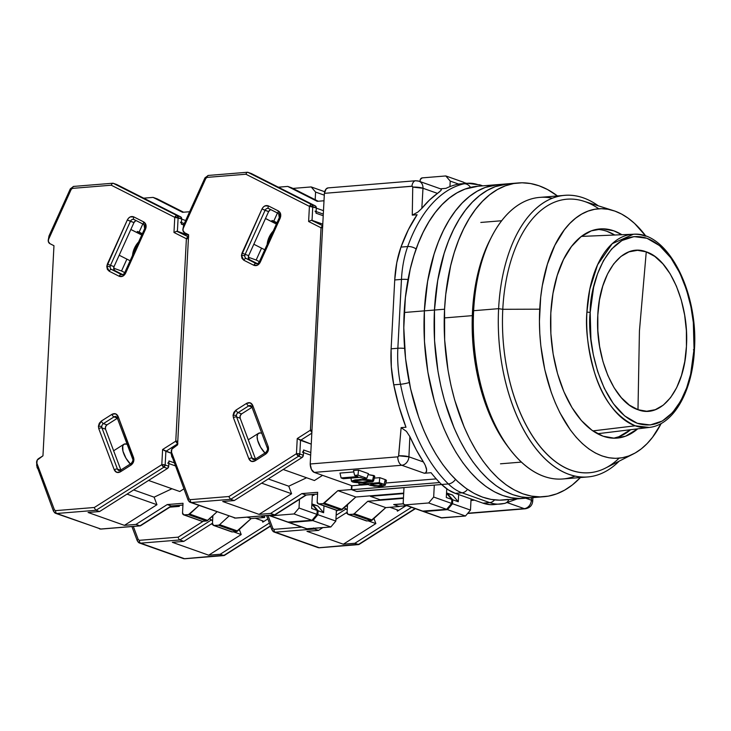 <?xml version="1.0" encoding="UTF-8"?>
<svg xmlns="http://www.w3.org/2000/svg" width="731" height="731" viewBox="0 0 731 731"><rect width="100%" height="100%" fill="white"/><g stroke="black" fill="none" stroke-linecap="round" stroke-linejoin="round"><path stroke-width="1.1" d="M373.678 475.497L372.609 480.304L360.118 479.426L351.492 481.29L353.786 482.305L359.488 482.853L372.353 481.811L373.523 481.108L372.609 480.304L365.509 479.39L355.001 479.911L351.501 481.135L352.415 481.948L364.55 482.835L373.532 481.071L372.609 480.304L373.678 475.497L374.555 475.945L368.132 474.583L373.678 475.497M355.284 480.916L355.111 481.729C358.08 482.981 373.806 481.702 369.923 480.523C366.944 479.262 351.218 480.55 355.111 481.729L355.284 480.916M370.379 480.843L362.768 482.204L354.663 481.446L355.924 480.733L362.256 480.039L369.923 480.523M472.308 315.646L444.247 317.93L472.308 315.646M467.447 183.28A80.721 44.198 -94.7 0 1 478.138 184.742A8.068 6.561 109.5 0 1 480.422 185.034L467.447 183.28L460.713 183.828A80.721 44.198 85.3 0 0 457.359 184.34L464.084 183.792A8.068 6.734 77.4 0 1 470.49 187.428A8.068 6.734 -102.6 0 0 464.084 183.792A80.721 44.198 -94.7 0 1 467.447 183.28A80.721 44.198 85.3 0 0 464.084 183.792A161.441 88.396 85.3 0 0 407.706 246.548A8.068 4.313 19.7 0 1 416.149 248.951A8.068 4.313 -160.3 0 0 407.706 246.548A80.721 44.198 85.3 0 0 401.465 279.406L397.856 348.267A8.068 1.608 3 0 1 404.608 348.413A8.068 1.608 -177 0 0 397.856 348.267A80.721 44.198 85.3 0 0 400.487 384.268A8.068 1.407 -11.3 0 0 409.259 382.514A8.068 1.407 168.7 0 1 400.487 384.268A161.441 88.396 85.3 0 0 448.359 483.949A8.068 5.729 -45.9 0 0 455.477 479.408A8.068 5.729 134.1 0 1 448.359 483.949A80.721 44.198 85.3 0 0 462.001 492.795A8.068 6.561 -70.5 0 0 467.456 489.341A8.068 6.561 109.5 0 1 462.001 492.795L489.688 502.608A8.068 6.561 -70.5 0 0 494.576 499.903A8.068 6.561 109.5 0 1 489.688 502.608A80.721 44.198 85.3 0 0 500.388 504.07A80.721 44.198 -94.7 0 1 489.688 502.608L482.963 503.156L455.267 493.352L462.001 492.795A80.721 44.198 -94.7 0 1 448.359 483.949A161.441 88.396 -94.7 0 1 400.487 384.268A80.721 44.198 -94.7 0 1 397.856 348.267L391.122 348.815L394.731 279.955L401.465 279.406A8.068 1.608 3 0 1 408.035 279.525A8.068 1.608 -177 0 0 401.465 279.406L397.856 348.267L391.122 348.815A80.721 44.198 85.3 0 0 393.753 384.817L400.487 384.268L393.753 384.817A161.441 88.396 85.3 0 0 405.979 427.242L401.127 427.635L406.445 431.381L409.872 436.617L408.912 456.82L423.423 461.955L416.314 449.867L409.872 436.617A161.441 88.396 85.3 0 0 423.423 461.955L425.287 465.3L426.685 470.015L425.926 472.619L424.336 473.259L431.071 472.71A161.441 88.396 85.3 0 0 441.625 484.498L448.359 483.949L441.625 484.498A80.721 44.198 85.3 0 0 455.267 493.352L462.001 492.795L489.688 502.608L482.963 503.156A80.721 44.198 85.3 0 0 493.653 504.618L504.518 503.44L517.365 498.88M378.786 483.657L370.708 484.315L373.367 485.256C378.923 486.051 381.619 485.832 381.445 484.598L378.786 483.657L382.002 484.955L378.046 485.786L373.367 485.256L373.632 484.077L373.367 485.256L370.708 484.315L378.786 483.657M382.011 484.991L381.445 484.598M354.654 481.327L355.111 481.729M504.591 503.431A8.068 6.734 -102.6 0 0 508.895 499.565A8.068 6.734 77.4 0 1 504.591 503.431A8.068 6.734 77.4 0 1 503.75 503.558A80.721 44.198 -94.7 0 1 500.388 504.07M482.716 185.848L480.422 185.034A8.068 6.561 109.5 0 1 481.985 185.902A8.068 6.561 -70.5 0 0 480.523 185.071M440.373 191.074L441.369 189.777L440.793 188.945L441.369 189.283L441.021 190.362L437.503 193.395A161.441 88.396 85.3 0 0 421.833 208.39L429.408 200.111L437.503 193.395L422.984 188.26A8.068 6.561 -70.5 0 0 418.945 181.197L415.601 180.758L328.082 187.894A8.068 4.423 85.3 0 0 324.39 193.34L411.909 186.213A8.068 4.423 -94.7 0 1 415.601 180.758A8.068 4.423 85.3 0 0 411.909 186.213A1.06 0.859 109.5 0 1 412.741 187.109L422.984 188.26L421.833 208.39L417.931 212.045L412.266 215.124L417.118 214.722A161.441 88.396 85.3 0 0 400.972 247.096A80.721 44.198 85.3 0 0 394.731 279.955L401.465 279.406A80.721 44.198 -94.7 0 1 407.706 246.548L400.972 247.096L407.706 246.548A161.441 88.396 -94.7 0 1 464.084 183.792L457.359 184.34A161.441 88.396 85.3 0 0 445.974 188.351L440.437 188.808L445.974 188.351A161.441 88.396 85.3 0 1 457.359 184.34L464.349 183.801M385.228 485.256L379.288 486.444L370.681 485.485L368.013 484.534L374.208 486.197L382.578 486.216L385.173 484.991L379.261 482.652L359.067 484.306L361.288 485.082L368.013 484.534L361.288 485.082L359.067 484.306L358.729 482.825L359.067 484.306L379.261 482.652L384.14 484.379L385.21 479.573L386.452 480.578L385.228 485.256L384.14 484.379L385.21 479.573L379.791 477.654L379.261 482.652L379.791 477.654L374.318 478.101L379.791 477.654L385.977 479.92L386.443 480.605L385.548 481.208M343.323 478.723L360.155 477.352L363.481 478.531L366.843 478.257L357.98 475.113L354.608 475.388L357.934 476.566L341.103 477.937L343.323 478.723L341.103 477.937L357.934 476.566L354.608 475.388L357.98 475.113L358.51 470.115L353.493 470.526L354.608 475.388L353.493 470.526L358.51 470.115L357.98 475.113L366.843 478.257L363.481 478.531L360.155 477.352L343.323 478.723M424.629 463.984L423.423 461.955L408.912 456.82L409.872 436.617L406.445 431.381L401.127 427.635L398.66 455.806A8.068 1.553 2.7 0 1 408.912 456.82A8.068 6.561 109.5 0 1 401.767 465.263A8.068 6.561 -70.5 0 0 408.912 456.82L398.66 455.806A1.06 0.859 109.5 0 1 397.728 456.848A8.068 4.423 85.3 0 0 401.767 465.263A8.068 4.423 -94.7 0 1 397.728 456.848L310.209 463.984A8.068 4.423 85.3 0 0 314.248 472.4L401.767 465.263L424.336 473.259L425.926 472.619L426.575 471.422L426.447 468.507L425.287 465.3M525.744 498.195L531.382 500.187L531.528 497.72L531.382 500.187A8.068 6.561 109.5 0 1 524.237 508.639A8.068 4.423 85.3 0 0 525.306 508.785A8.068 4.423 -94.7 0 1 524.237 508.639A8.068 6.561 -70.5 0 0 531.382 500.187L525.744 498.195M532.634 501.402L531.382 500.187A8.068 1.672 3.3 0 1 532.707 501.201L532.707 501.201C532.287 505.404 529.82 507.935 525.306 508.785L467.602 513.491M328.146 187.885L326.127 188.964L324.39 193.34L412.229 186.259L412.741 187.109L412.266 215.124L417.931 212.045L421.833 208.39L422.984 188.26A8.068 1.672 -176.7 0 0 412.741 187.109L412.266 215.124L417.118 214.722L408.337 229.735L400.972 247.096L396.778 262.694L394.731 279.955L391.122 348.815L391.323 366.88L393.753 384.817L399.062 406.664L405.979 427.242L401.127 427.635L398.559 456.19L397.728 456.848L310.209 463.984L311.424 469.412L314.248 472.4L401.767 465.263L424.336 473.259L431.071 472.71A161.441 88.396 85.3 0 0 441.625 484.498L448.304 489.871L455.267 493.352L482.963 503.156L490.026 504.646L493.8 504.609M353.822 471.952L339.988 473.076L341.103 477.937L339.988 473.076L353.822 471.952M368.461 473.642L366.843 478.257L368.461 473.642L358.51 470.115L368.461 473.642M439.669 482.551L351.775 489.715L351.976 485.759L361.096 485.018L351.976 485.759L314.248 472.4L351.976 485.759L351.775 489.715L439.669 482.551M385.822 483.008L436.252 478.896L385.822 483.008M474.565 500.178L470.983 500.47L474.565 500.178M406.939 505.697L398.779 506.355L393.899 504.628L403.421 503.851L393.899 504.628L398.779 506.355L406.939 505.697M441.643 484.507L356.655 491.442L351.775 489.715L356.655 491.442L441.643 484.507M507.46 502.7L524.237 508.639L467.822 513.235L524.237 508.639L507.46 502.7M415.601 180.758A8.068 4.423 -94.7 0 1 416.67 180.904A8.068 6.561 109.5 0 1 418.945 181.197A8.068 6.561 109.5 0 1 422.984 188.26L437.503 193.395L439.623 191.76M324.39 193.34L310.209 463.984L324.39 193.34M373.587 477.169L374.765 476.393L373.532 481.071M370.425 495.819L370.398 496.303L403.686 493.589L370.398 496.303L380.157 499.766L403.466 497.866L380.157 499.766L370.398 496.303L370.425 495.819M581.419 236.405L633.448 234.24L612.258 243.67L597.602 264.75L589.78 289.275L586.911 312.082C585.339 328.31 587.888 348.541 594.577 372.764C602.618 399.062 616.16 416.743 635.202 425.798L592.85 430.897L635.202 425.798A96.94 53.08 -94.7 0 1 586.911 312.082A96.94 53.08 -94.7 0 1 633.448 234.24A96.94 53.08 -94.7 0 1 645.144 236.076M639.433 330.997L637.989 409.707C614.25 402.406 594.988 357.048 597.812 315.088C599.411 272.7 622.638 242.381 646.259 251.857L639.433 330.997L646.259 251.857C669.989 259.149 689.251 304.516 686.436 346.467C684.837 388.865 661.61 419.174 637.989 409.707L639.433 330.997M694.048 349.171L690.621 374.327L686.674 387.841L680.753 400.99L672.611 412.558L662.286 421.047L650.206 424.958L637.277 423.276L624.639 415.902L613.41 403.74L604.327 388.371L597.675 371.567L593.316 354.782L590.913 339.02L590.191 312.393L593.627 287.228L597.565 273.714L603.486 260.574L611.628 248.997L621.962 240.508L634.042 236.606L646.972 238.288L659.6 245.653L670.839 257.824L679.921 273.184L686.573 289.997L690.923 306.773L693.335 322.535L694.048 349.171L693.427 349.802L694.048 349.171C694.724 376.958 675.773 435.621 637.277 423.276C598.908 408.401 586.691 338.709 590.191 312.393C589.524 284.597 608.466 225.934 646.972 238.288C685.34 253.154 697.557 322.855 694.048 349.171M646.259 251.857L637.533 250.313L628.989 251.857L620.948 256.435L613.711 263.873L607.58 273.887L602.764 286.077L599.466 299.993L597.812 315.088L597.857 330.787L599.603 346.485L602.984 361.58L607.863 375.496L614.067 387.686L621.341 397.691L629.418 405.129L637.989 409.707L646.707 411.251L655.259 409.698L663.3 405.12L670.528 397.682L676.668 387.677L681.475 375.478L684.773 361.562L686.436 346.467L686.391 330.768L684.645 315.07L681.265 299.975L676.376 286.068L670.181 273.869L662.898 263.864L654.821 256.435L646.259 251.857M586.911 312.082L590.191 312.393L586.911 312.082M635.202 425.798L649.201 427.443A96.94 53.08 -94.7 0 1 635.202 425.798M518.252 182.951L477.864 186.241A157.403 86.194 85.3 0 0 404.17 312.502A157.403 86.194 85.3 0 0 503.44 500.013L523.634 498.368A157.403 86.194 -94.7 0 1 424.373 310.858L404.17 312.502L424.373 310.858A157.403 86.194 -94.7 0 1 498.058 184.596A157.403 86.194 85.3 0 0 424.373 310.858L424.455 341.496L427.863 372.134L434.461 401.593L438.874 415.519L443.991 428.741L449.748 441.122L456.089 452.535L462.961 462.887L470.298 472.062L478.019 479.984L486.06 486.572L494.339 491.762L502.773 495.508L511.289 497.765L519.796 498.524L528.221 497.765L519.796 498.524L511.289 497.765L502.773 495.508L494.339 491.762L486.06 486.572L478.019 479.984L470.298 472.062L462.961 462.887L456.089 452.535L449.748 441.122L443.991 428.741L438.874 415.519L434.461 401.593L427.863 372.134L424.455 341.496L424.373 310.858A157.403 86.194 85.3 0 0 523.634 498.368L533.731 497.546A157.403 86.194 -94.7 0 1 434.47 310.035L424.373 310.858L434.47 310.035A157.403 86.194 -94.7 0 1 508.155 183.773A157.403 86.194 85.3 0 0 434.47 310.035L434.552 340.673L437.96 371.311L440.875 386.26L444.558 400.771L454.088 427.918L459.845 440.29L466.186 451.712L473.058 462.065L480.395 471.239L488.116 479.161L496.157 485.75L504.436 490.94L512.87 494.686L521.386 496.943L529.893 497.701L538.318 496.943L529.893 497.701L521.386 496.943L512.87 494.686L504.436 490.94L496.157 485.75L488.116 479.161L480.395 471.239L473.058 462.065L466.186 451.712L459.845 440.29L454.088 427.918L444.558 400.771L440.875 386.26L437.96 371.311L434.552 340.673L434.47 310.035A157.403 86.194 85.3 0 0 533.731 497.546L543.827 496.724A157.403 86.194 -94.7 0 1 444.567 309.213L434.47 310.035L444.567 309.213A157.403 86.194 -94.7 0 1 518.252 182.951A157.403 86.194 -94.7 0 1 557.461 195.945L547.556 189.548L539.112 185.802L530.596 183.545L522.089 182.787L513.665 183.545L505.404 185.811L497.4 189.557L489.706 194.748L482.423 201.345L475.598 209.267L469.32 218.45L463.628 228.794L458.584 240.216L454.234 252.597L450.634 265.819L445.773 294.264L444.567 309.213L444.649 339.851L448.057 370.489L450.972 385.438L454.655 399.948L464.185 427.096L469.942 439.468L476.283 450.89L483.154 461.243L490.492 470.417L498.213 478.339L506.254 484.927L514.533 490.117L522.967 493.864L531.483 496.121L539.999 496.879L548.424 496.121L556.675 493.854L564.688 490.108L572.373 484.918L580.414 477.544A157.403 86.194 -94.7 0 1 543.827 496.724M498.158 184.587L485.21 187.456L477.197 191.202L469.512 196.401L462.23 202.99L455.404 210.912L449.117 220.095L443.425 230.448L438.39 241.86L434.04 254.242L427.608 281.398L424.373 310.858L427.608 281.398L434.04 254.242L438.39 241.86L443.425 230.448L449.117 220.095L455.404 210.912L462.23 202.99L469.512 196.401L477.197 191.202L485.21 187.456L498.158 184.587M477.964 186.231L465.017 189.101L457.003 192.847L449.318 198.046L442.027 204.634L435.21 212.557L428.923 221.74L423.231 232.093L418.187 243.514L413.847 255.887L410.237 269.109L405.385 297.554L403.795 327.744L405.55 358.537L410.575 388.728L418.68 417.173L423.797 430.385L429.554 442.767L435.895 454.179L442.767 464.532L450.095 473.706L457.825 481.628L465.857 488.217L474.136 493.407L482.579 497.153L491.095 499.41L499.602 500.168L508.027 499.41M508.255 183.764L495.307 186.633L487.303 190.38L479.609 195.57L472.327 202.167L465.501 210.089L459.214 219.273L453.531 229.625L448.487 241.038L444.137 253.419L437.705 280.576L434.47 310.035L437.705 280.576L444.137 253.419L448.487 241.038L453.531 229.625L459.214 219.273L465.501 210.089L472.327 202.167L479.609 195.57L487.303 190.38L495.307 186.633L508.255 183.764M492.109 235.839L490.437 239.037A137.227 75.138 85.3 0 0 472.482 311.762L473.633 310.702A141.266 77.349 -94.7 0 1 492.109 235.839A141.266 77.349 -94.7 0 1 552.408 198.238M564.743 195.351L539.761 197.388A141.266 77.349 85.3 0 0 473.633 310.702L498.615 308.665A141.266 77.349 -94.7 0 1 564.743 195.351A141.266 77.349 -94.7 0 1 598.314 205.822A141.266 77.349 85.3 0 0 498.615 308.665L502.782 309.295A137.227 75.138 -94.7 0 1 598.762 208.783M599.932 228.931A104.935 57.457 -94.7 0 0 550.808 313.106L550.872 333.537L553.139 353.959L557.534 373.596L563.893 391.697L571.962 407.56L581.428 420.581L591.936 430.248L603.084 436.206L614.433 438.216L625.553 436.206L637.715 428.841A104.935 57.457 -94.7 0 1 616.991 438.116A104.935 57.457 -94.7 0 1 550.808 313.106L552.965 293.469L557.26 275.368L563.519 259.496L571.505 246.475L580.907 236.798L591.37 230.841L602.49 228.83L613.839 230.841L621.889 234.724A104.935 57.457 -94.7 0 0 599.932 228.931L599.731 228.949M613.611 438.207A104.935 57.457 85.3 0 0 630.615 429.709L618.819 436.754L613.611 438.207M613.437 210.61L583.621 201.18A137.227 75.138 85.3 0 0 502.782 309.295L539.725 309.186A125.12 68.513 -94.7 0 1 613.437 210.61A125.12 68.513 -94.7 0 1 645.948 236.232L634.554 223.43L628.167 218.194L621.588 214.064L614.881 211.095L608.11 209.294L601.348 208.691L594.65 209.294L588.08 211.095L581.721 214.073L575.608 218.203L569.814 223.439L564.396 229.735L554.875 245.26L547.409 264.183L542.292 285.766L540.684 297.298L539.423 321.302L539.798 333.537L540.821 345.772L544.814 369.767L551.256 392.373L555.322 402.882L559.891 412.723L570.399 430.02L576.229 437.321L582.369 443.616L588.757 448.852L595.336 452.982L602.042 455.952L608.813 457.752L615.575 458.355L622.273 457.752L628.834 455.952L635.202 452.973L641.315 448.843L647.109 443.607L652.527 437.302L661.208 423.459A125.12 68.513 -94.7 0 1 633.274 454.006A125.12 68.513 -94.7 0 1 539.725 309.186L502.782 309.295A137.227 75.138 85.3 0 0 605.387 468.142L633.274 454.006M607.114 231.389L614.744 235.016A104.935 57.457 85.3 0 0 596.587 229.388M619.093 458.182A137.227 75.138 -94.7 0 1 538.82 445.015A137.227 75.138 -94.7 0 1 502.782 309.295L498.615 308.665A141.266 77.349 85.3 0 0 536.115 448.889A141.266 77.349 85.3 0 0 619.13 461.179A141.266 77.349 -94.7 0 1 587.697 476.95A141.266 77.349 -94.7 0 1 498.615 308.665L473.633 310.702A141.266 77.349 85.3 0 0 562.715 478.979L587.697 476.95M575.059 476.1A141.266 77.349 -94.7 0 1 509.47 448.761A141.266 77.349 -94.7 0 1 473.633 310.702L472.482 311.762A137.227 75.138 85.3 0 0 507.296 445.883A137.227 75.138 85.3 0 0 508.383 447.299M490.483 238.936L484.699 251.619L480.916 262.411L475.305 286.077L472.482 311.762L472.555 338.471L475.525 365.18L478.065 378.219L485.128 403.009L494.604 425.323L500.141 435.283L507.341 445.947M353.036 514.249L348.998 514.578L366.962 520.938L371.001 520.609L353.036 514.249L371.001 520.609A2.421 1.965 -70.5 0 0 372.234 520.043L354.279 513.683A2.421 1.965 109.5 0 1 353.036 514.249L354.279 513.683L372.234 520.043L385.758 507.616L367.803 501.256L354.279 513.683L367.803 501.256L385.758 507.616L399.227 506.519L393.68 504.554L403.384 503.76L393.68 504.554L399.227 506.519L385.758 507.616L371.001 520.609L366.962 520.938L348.998 514.578A2.421 1.965 109.5 0 1 348.321 514.496A2.421 1.965 109.5 0 1 347.106 512.376L348.239 514.469L353.036 514.249M348.321 514.496L366.277 520.856A2.421 1.965 -70.5 0 0 366.962 520.938L366.194 520.828M423.267 511.481L441.232 517.84A2.421 1.965 -70.5 0 0 441.917 517.923L423.953 511.563A2.421 1.965 109.5 0 1 423.267 511.481A2.421 1.965 109.5 0 1 422.847 511.252M441.149 517.804L465.473 516.004L447.518 509.644L423.953 511.563L441.917 517.923L465.473 516.004L470.481 510.092L452.516 503.732L470.481 510.092L465.473 516.004L447.518 509.644L452.516 503.732L452.727 499.776L458.273 501.74L452.727 499.776L446.943 493.05L452.489 495.015L446.568 493.334L446.943 493.05L452.727 499.776L452.516 503.732L447.518 509.644L423.953 511.563L422.564 510.987M464.075 182.677L466.661 183.344L464.075 182.677M347.508 504.655L347.106 512.376L347.508 504.655M313.946 495.417L312.365 494.86L313.946 495.417M347.435 506.062L345.845 506.19L347.435 506.062M345.772 509.132L347.28 509.014L345.772 509.132L344.74 508.118L347.252 509.653L345.772 509.132L336.141 515.245L345.772 509.132M344.338 507.259L344.74 508.118L344.338 507.259M314.504 528.988L315.719 528.211L314.504 528.988L313.462 527.974L314.504 528.988L275.249 532.186A2.421 1.325 -94.7 0 1 274.043 529.345L272.882 528.559A2.421 1.014 159.4 0 0 271.941 529.865A2.421 1.014 -20.6 0 1 272.882 528.559L267.957 515.465L272.882 528.559L274.043 529.345A2.421 1.325 85.3 0 0 275.249 532.186L314.504 528.988L318.488 530.395L306.974 531.336L318.488 530.395L314.504 528.988M337.896 510.275L336.351 511.252L337.896 510.275M458.273 501.74L452.489 495.015L458.273 501.74L458.648 494.549L458.273 501.74M470.481 510.092L471.066 498.944L470.481 510.092M347.115 512.23L335.931 519.33L347.115 512.23M322.855 527.627L318.488 530.395L322.855 527.627M403.439 498.35L367.803 501.256L403.439 498.35M373.934 518.48L375.853 523.579L368.132 520.847L375.853 523.579L343.332 544.211L306.974 531.336L343.332 544.211L375.853 523.579L373.934 518.48M347.28 513.464L345.927 512.979L347.28 513.464M274.098 532.031A4.039 3.28 -70.5 0 0 275.249 532.186A4.039 3.28 109.5 0 1 274.107 532.04A4.039 3.28 109.5 0 1 272.343 530.213M301.72 527.088L274.043 529.345L301.72 527.088M266.568 515.574L271.941 529.874L274.107 532.04L318.012 547.583A4.039 3.28 -70.5 0 0 319.155 547.729L275.249 532.186L319.155 547.729L358.4 544.531L354.855 543.279L343.332 544.211L354.855 543.279L411.516 507.314L354.855 543.279L358.4 544.531L359.241 544.184L319.155 547.729A2.421 1.325 85.3 0 0 319.474 547.775A2.421 1.325 85.3 0 0 319.785 547.683M405.897 505.779L397.426 511.161L397.783 510.055L389.934 507.268L397.783 510.055L397.426 511.161L396.887 509.735L397.426 511.161L405.897 505.779M415.062 508.566L358.4 544.531L415.062 508.566M359.241 544.184L358.4 544.531M358.711 544.577L319.474 547.775A2.421 1.325 -94.7 0 1 319.155 547.729A4.039 3.28 109.5 0 1 317.994 547.583M236.616 416.953A3.226 2.622 109.5 0 1 236.415 415.592A2.421 0.484 -177 0 0 233.061 415.29L233.408 417.675A2.421 1.014 -20.6 0 1 236.616 416.953L240.161 418.214L240.161 415.811L241.623 413.883L252.003 407.295L241.623 413.883A3.226 2.622 -70.5 0 0 240.161 418.214L255.503 459.022L240.161 418.214L236.616 416.953A3.226 2.622 109.5 0 1 236.415 415.592A3.226 2.622 109.5 0 1 238.068 412.631L241.623 413.883L238.068 412.631L248.668 405.906L251.921 407.057L248.668 405.906A3.226 2.622 109.5 0 1 250.779 405.604A3.226 2.622 109.5 0 0 248.668 405.906A2.421 0.978 -122.4 0 1 246.566 403.375L235.967 410.1L233.061 415.29A2.421 0.484 3 0 1 236.415 415.592A3.226 2.622 109.5 0 1 238.068 412.631A2.421 0.978 -122.4 0 1 235.967 410.1A2.421 0.978 57.6 0 0 238.068 412.631L248.668 405.906A2.421 0.978 57.6 0 1 246.566 403.375L250.176 402.827L252.734 405.413A2.421 1.014 159.4 0 0 251.793 406.728A2.421 1.014 -20.6 0 1 252.734 405.413C251.373 402.671 249.317 401.995 246.566 403.375L235.967 410.1L233.929 412.302L233.061 415.29L233.408 417.675L248.887 458.821C250.249 461.563 252.305 462.239 255.055 460.859L265.645 454.134C268.176 452.16 269.035 449.638 268.204 446.559L252.734 405.413L268.204 446.559A2.421 1.014 159.4 0 0 267.263 447.875A2.421 1.014 -20.6 0 1 268.204 446.559L268.204 450.771L265.645 454.134A2.421 0.978 -122.4 0 1 265.682 452.562A2.421 0.978 57.6 0 0 265.645 454.134L255.055 460.859A2.421 0.978 -122.4 0 1 255.073 459.287A2.421 0.978 57.6 0 0 255.055 460.859L251.437 461.407L248.887 458.821A2.421 1.014 -20.6 0 1 252.085 458.109L255.201 459.214L252.085 458.109L236.616 416.953A2.421 1.014 159.4 0 0 233.408 417.675L248.887 458.821A2.421 1.014 159.4 0 1 252.085 458.109L236.616 416.953M257.294 263.772A3.226 2.622 109.5 0 1 256.38 263.653A3.226 2.622 109.5 0 1 256.124 263.553L246.146 258.5L249.7 259.761L248.43 258.061L248.677 255.631A3.226 2.622 -70.5 0 0 249.7 259.761L257.385 263.644L246.146 258.5A3.226 2.622 109.5 0 1 244.784 255.786A2.421 0.484 -177 0 0 241.44 255.475L243.825 260.236A2.421 1.407 -63.2 0 1 246.146 258.5L256.124 263.553A2.421 1.407 116.8 0 0 253.803 265.28C256.435 266.221 258.573 265.207 260.236 262.219L280.174 218.185L279.297 217.655L280.174 218.185C281.334 214.941 280.741 212.538 278.392 210.967L268.414 205.914C265.782 204.972 263.635 205.996 261.981 208.975L241.44 255.475A2.421 0.484 3 0 1 244.784 255.786A3.226 2.622 109.5 0 1 245.132 254.379L248.677 255.631L268.615 211.597L270.251 209.87M264.905 453.046A14.127 5.72 -122.4 0 1 258.509 433.3A14.127 5.72 -122.4 0 1 261.561 433.227L261.789 433.309A14.127 5.72 -122.4 0 0 261.561 433.227L260.135 432.916L258.016 433.721L257.12 436.27L257.586 440.19L260.638 447.281L265.517 453.677M276.4 224.051L265.481 218.523L276.4 224.051M267.171 244.437A14.127 8.187 -63.2 0 1 273.266 230.987M323.102 503.65L319.063 503.979L337.028 510.339L341.066 510.01L323.102 503.65L341.066 510.01A2.421 1.965 -70.5 0 0 342.3 509.443L324.345 503.083A2.421 1.965 109.5 0 1 323.102 503.65L337.868 490.656L355.823 497.016L342.3 509.443L324.345 503.083L337.868 490.656L355.823 497.016L403.713 493.105L355.823 497.016L341.066 510.01L337.028 510.339L319.063 503.979A2.421 1.965 109.5 0 1 318.387 503.897A2.421 1.965 109.5 0 1 317.172 501.777L318.305 503.869L323.102 503.65M267.144 244.903L269.072 237.301L273.613 230.63M318.387 503.897L336.342 510.256A2.421 1.965 -70.5 0 0 337.028 510.339L336.26 510.229M420.097 180.411A2.421 1.965 109.5 0 1 422.244 177.88L445.809 175.952L463.765 182.311L464.779 183.49L463.765 182.311L445.809 175.952L450.232 181.105L445.809 175.952L422.244 177.88L420.298 179.488L420.042 181.58L420.097 180.411M458.648 184.084L450.232 181.105L449.94 186.615L450.232 181.105L458.648 184.084M405.102 504.893A2.421 1.965 109.5 0 1 404.426 504.801A2.421 1.965 109.5 0 1 403.21 502.681L403.996 487.678L356.874 491.515L351.328 489.551L337.868 490.656L351.328 489.551L351.538 485.603L351.328 489.551L356.874 491.515L403.996 487.678L403.21 502.681L403.713 504.308L423.066 511.252L405.102 504.893L428.668 502.965L446.632 509.324L451.63 503.412L451.84 499.465L446.513 493.279L451.84 499.465L446.294 497.5L451.84 499.465L451.63 503.412L433.675 497.053L428.668 502.965L405.102 504.893M404.426 504.801L422.381 511.161A2.421 1.965 -70.5 0 0 423.066 511.252L446.632 509.324L451.63 503.412L433.675 497.053L434.296 485.11L433.675 497.053L428.668 502.965L446.632 509.324L422.308 511.133M259.386 261.643L256.17 260.017L261.543 248.147L256.17 260.017L259.386 261.643M275.432 514.505L274.591 514.852L270.598 513.436L259.076 514.377L222.717 501.503L259.076 514.377L291.587 493.745L261.671 483.145L291.587 493.745L288.754 486.197L306.6 477.763L288.754 486.197L268.286 478.951L288.754 486.197L291.587 493.745L259.076 514.377L270.598 513.436L301.876 493.589L317.665 492.301L301.876 493.589L305.869 494.997L317.574 494.046L305.869 494.997L274.591 514.852L305.869 494.997L301.876 493.589L270.598 513.436L274.591 514.852L235.336 518.051A4.039 3.28 109.5 0 1 234.185 517.904A4.039 3.28 -70.5 0 0 235.336 518.051A2.421 1.325 85.3 0 0 235.656 518.096A2.421 1.325 -94.7 0 1 235.336 518.051L191.431 502.508A4.039 3.28 109.5 0 1 190.298 502.361A4.039 3.28 109.5 0 1 188.525 500.534M317.665 492.301L317.172 501.777L317.665 492.301M291.916 187.94L318.223 201.244L291.751 187.849M171.712 456.537L171.228 451.283A4.039 3.28 109.5 0 1 173.302 447.573L177.596 444.85L171.849 449.145L171.273 454.353L188.132 500.196A2.421 1.014 -20.6 0 1 189.064 498.871L171.218 451.42L189.064 498.871A2.421 1.014 159.4 0 0 188.123 500.187L190.298 502.361L235.656 518.096A2.421 1.325 85.3 0 0 235.967 517.996M446.751 488.811L446.294 497.5L446.751 488.811M317.19 201.327L324.007 200.769L317.19 201.327L287.731 186.423L291.724 187.84L287.731 186.423L278.337 187.191L287.731 186.423L317.19 201.327M183.865 224.572L182.933 230.375L184.568 232.696A4.039 3.28 109.5 0 1 182.86 229.296L183.865 224.572L181.398 224.17L183.645 224.974L204.982 177.852L205.859 178.373L207.12 177.386L245.899 174.225L309.414 206.361L316.313 207.924L316.039 213.196L323.221 215.746L316.039 213.196L316.313 207.924A2.421 1.965 -70.5 0 0 315.289 205.886L311.744 204.634A2.421 1.965 109.5 0 1 312.767 206.672L316.313 207.924L315.289 205.886L251.373 173.549L315.289 205.886L311.159 204.616L309.414 206.361L308.619 221.502L321.028 227.78A2.421 0.484 3 0 1 322.59 227.78A2.421 0.484 -177 0 0 321.028 227.78L310.419 430.193L311.954 432.386M323.303 214.101L316.121 211.551L323.303 214.101M315.015 211.158A2.421 1.965 109.5 0 1 316.039 213.196L315.993 212.547M272.005 220.488L276.894 222.955L272.005 220.488L273.778 221.118L272.005 220.488L271.53 221.539L272.005 220.488M276.994 222.736L273.778 221.118L277.451 213.004L273.778 221.118L276.994 222.736M248.33 257.239L256.17 260.017L248.33 257.239M303.511 450.643L303.347 455.258L299.801 454.006A2.421 1.965 109.5 0 1 298.559 456.226L302.104 457.478A2.421 1.965 -70.5 0 0 303.347 455.258L303.63 449.985L310.812 452.526L303.63 449.985A2.421 1.965 109.5 0 1 302.378 452.206M303.493 452.599L310.675 455.139L303.493 452.599M172.443 457.77L172.023 457.167M303.347 455.258L299.801 454.006L300.523 440.336L311.251 444.137L297.243 438.554L296.457 453.695L298.559 456.226L230.685 499.31L234.231 500.561L302.104 457.478L303.347 455.258M322.572 475.351L314.412 480.532L283.208 469.476L314.412 480.532L322.572 475.351M322.773 226.034L321.028 227.78L308.619 221.502L311.379 220.278L308.619 221.502L309.414 206.361A2.421 0.484 -177 0 1 312.767 206.672L312.046 220.333L311.379 220.278L322.7 225.715L312.046 220.333L322.782 224.134L312.046 220.333L312.767 206.672L311.744 204.634L247.818 172.297L251.373 173.549L247.818 172.297L246.712 172.662L245.899 174.225L246.712 172.662L247.818 172.297L311.744 204.634A2.421 1.407 -63.2 0 0 309.414 206.361L245.899 174.225L207.12 177.386A2.421 1.325 -94.7 0 1 208.234 175.449A2.421 1.325 85.3 0 0 207.12 177.386L205.859 178.373L204.982 177.852L208.253 175.449A2.421 1.325 -94.7 0 1 208.573 175.495A2.421 1.325 85.3 0 0 208.253 175.449L247.489 172.251M316.304 208.134L323.486 210.683L316.304 208.134M222.717 501.503L234.231 500.561L222.717 501.503M184.568 232.696L188.607 234.742L177.596 444.85L188.607 234.742L184.568 232.696M274.591 514.852L235.336 518.051L191.431 502.508L230.685 499.31L234.231 500.561L302.104 457.478L298.559 456.226L299.801 454.006L296.457 453.695L229.013 496.504L190.224 499.666L189.064 498.871L190.224 499.666A2.421 1.325 85.3 0 0 191.431 502.508A2.421 1.325 -94.7 0 1 190.224 499.666L229.013 496.504L229.242 497.427L229.013 496.504L296.457 453.695A2.421 0.484 3 0 1 299.801 454.006L300.523 440.336L311.826 433.163L300.523 440.336L297.243 438.554L310.419 430.193L297.243 438.554L296.457 453.695A2.421 0.978 -122.4 0 0 298.559 456.226L230.685 499.31L229.242 497.427L230.685 499.31L191.431 502.508A4.039 3.28 -70.5 0 1 190.279 502.352M311.982 430.193A2.421 0.484 -177 0 0 310.419 430.193A2.421 0.484 3 0 1 311.982 430.193M270.854 209.66A3.226 2.622 -70.5 0 0 268.615 211.597L261.981 208.975L242.043 253.017L241.44 255.475L241.998 258.354L243.825 260.236L253.803 265.28L243.825 260.236A2.421 1.407 116.8 0 1 246.146 258.5A3.226 2.622 109.5 0 1 244.784 255.786A3.226 2.622 109.5 0 1 245.132 254.379L248.677 255.631L268.615 211.597L265.07 210.336L245.132 254.379L242.043 253.017L245.132 254.379L265.07 210.336A3.226 2.622 109.5 0 1 268.496 208.481L268.652 208.545A2.421 1.407 -63.2 0 1 268.414 205.914A2.421 1.407 116.8 0 0 268.652 208.545A2.421 1.407 116.8 0 0 268.752 208.591A2.421 1.407 -63.2 0 1 268.642 208.545L278.63 213.598A2.421 1.407 -63.2 0 1 278.392 210.967A2.421 1.407 116.8 0 0 278.621 213.589A2.421 1.407 116.8 0 0 278.73 213.635A3.226 2.622 109.5 0 1 279.745 217.765M252.195 407.066A2.421 1.014 -20.6 0 1 251.793 406.719L267.272 447.884A2.421 1.014 -20.6 0 0 267.665 448.222A3.226 2.622 109.5 0 1 266.203 452.544M253.502 459.571L253.502 459.571A3.226 2.622 109.5 0 1 252.085 458.109A3.226 2.622 109.5 0 0 253.529 459.58L255.082 459.287A2.421 0.978 -122.4 0 1 255.612 459.269M311.872 432.313A2.421 0.978 -122.4 0 1 310.419 430.193L321.028 227.78A2.421 1.407 -63.2 0 1 322.682 226.062M246.712 172.662L247.818 172.297M182.869 229.159L205.859 178.373L182.869 229.159M278.73 213.635A2.421 1.407 -63.2 0 1 278.63 213.598L279.297 217.655L259.359 261.698L260.236 262.219L259.807 261.799M259.359 261.698C258.217 263.48 257.221 264.138 256.38 263.653A3.226 2.622 109.5 0 1 256.124 263.553A2.421 1.407 -63.2 0 0 253.803 265.28L257.385 265.243L260.236 262.219L280.741 216.148L280.613 213.936L278.392 210.967L268.414 205.914L264.832 205.95L263.123 207.229L261.981 208.975L265.07 210.336A3.226 2.622 109.5 0 1 268.478 208.472A3.226 2.622 109.5 0 1 268.615 208.527M268.752 208.591L278.538 213.543M218.395 525.223L214.357 525.562L232.321 531.921L236.36 531.592L218.395 525.223L236.36 531.592A2.421 1.965 -70.5 0 0 237.593 531.017L219.638 524.657A2.421 1.965 109.5 0 1 218.395 525.223L219.638 524.657L237.593 531.017L251.117 518.59L247.096 517.164L251.117 518.59L264.576 517.493L260.556 516.068L264.576 517.493L251.117 518.59L236.36 531.592L232.321 531.921L214.357 525.562A2.421 1.965 109.5 0 1 213.671 525.47A2.421 1.965 109.5 0 1 212.465 523.35L213.598 525.443L218.395 525.223M213.671 525.47L231.636 531.83A2.421 1.965 -70.5 0 0 232.321 531.921L231.553 531.803M288.626 522.455L306.591 528.815A2.421 1.965 -70.5 0 0 307.267 528.897L289.312 522.537A2.421 1.965 109.5 0 1 288.626 522.455A2.421 1.965 109.5 0 1 288.206 522.226M306.508 528.778L330.832 526.978L312.877 520.618L289.312 522.537L307.267 528.897L330.832 526.978L335.84 521.066L317.875 514.706L335.84 521.066L330.832 526.978L312.877 520.618L317.875 514.706L318.086 510.759L323.623 512.714L318.086 510.759L312.301 504.034L317.848 505.989L311.927 504.308L312.301 504.034L318.086 510.759L317.875 514.706L312.877 520.618L289.312 522.537L287.923 521.961M212.867 515.629L212.465 523.35L212.867 515.629M179.186 505.395L179.305 506.391L176.993 505.578L179.305 506.391L169.857 507.159L179.305 506.391L179.186 505.395M212.794 517.036L211.195 517.164L212.794 517.036M211.131 520.106L212.639 519.988L211.131 520.106L210.089 519.092L212.602 520.627L211.131 520.106L179.853 539.962L211.131 520.106M209.696 518.233L210.089 519.092L209.696 518.233M178.812 538.948L179.853 539.962L178.812 538.948M178.181 537.157L178.419 538.089L178.181 537.157L139.402 540.319L138.232 539.533A2.421 1.014 159.4 0 0 137.291 540.839A2.421 1.014 -20.6 0 1 138.232 539.533L133.316 526.439L138.232 539.533L139.402 540.319A2.421 1.325 85.3 0 0 140.608 543.16A2.421 1.325 -94.7 0 1 139.402 540.319L178.181 537.157L203.255 521.249L178.181 537.157M323.623 512.714L317.848 505.989L323.623 512.714L323.988 505.879L323.623 512.714M335.84 521.066L336.397 510.275L335.84 521.066M228.986 516.059L219.638 524.657L228.986 516.059M212.474 523.204L183.846 541.369L179.853 539.962L140.608 543.16L179.853 539.962L183.846 541.369L172.333 542.311L183.846 541.369L212.474 523.204M239.293 529.454L241.203 534.553L233.491 531.821L241.203 534.553L208.691 555.185L172.333 542.311L208.691 555.185L241.203 534.553L239.293 529.454M212.639 524.438L211.286 523.963L212.639 524.438M139.447 543.014A4.039 3.28 -70.5 0 0 140.608 543.16A4.039 3.28 109.5 0 1 139.466 543.014A4.039 3.28 109.5 0 1 137.693 541.187M264.677 515.73L264.576 517.493L264.677 515.73M131.918 526.548L137.3 540.858L139.466 543.014L183.371 558.566A4.039 3.28 -70.5 0 0 184.514 558.703L140.608 543.16L184.514 558.703L223.759 555.505L220.214 554.253L208.691 555.185L220.214 554.253L269.373 523.049L220.214 554.253L223.759 555.505L224.6 555.158L184.514 558.703A2.421 1.325 85.3 0 0 184.833 558.749A2.421 1.325 85.3 0 0 185.144 558.658M267.829 518.928L262.785 522.135L263.142 521.029L255.293 518.252L263.142 521.029L262.785 522.135L262.246 520.71L262.785 522.135L267.829 518.928M270.443 525.881L223.759 555.505L270.443 525.881M224.6 555.158L223.759 555.505M224.07 555.551L184.833 558.749A2.421 1.325 -94.7 0 1 184.514 558.703A4.039 3.28 109.5 0 1 183.353 558.557M120.441 470.261L118.861 470.545A3.226 2.622 109.5 0 1 117.444 469.083L101.965 427.927A3.226 2.622 109.5 0 1 101.764 426.566A2.421 0.484 -177 0 0 98.42 426.264L98.767 428.649A2.421 1.014 -20.6 0 1 101.965 427.927L105.52 429.188L105.52 426.785L106.982 424.857L117.362 418.269L106.982 424.857A3.226 2.622 -70.5 0 0 105.52 429.188L120.862 469.996L105.52 429.188L101.965 427.927A3.226 2.622 109.5 0 1 101.764 426.566A3.226 2.622 109.5 0 1 103.427 423.605L106.982 424.857L103.427 423.605L114.027 416.88L117.271 418.031L114.027 416.88A3.226 2.622 109.5 0 1 116.138 416.579A3.226 2.622 109.5 0 0 114.027 416.88A2.421 0.978 -122.4 0 1 111.925 414.349L101.326 421.074L98.42 426.264A2.421 0.484 3 0 1 101.764 426.566A3.226 2.622 109.5 0 1 103.427 423.605A2.421 0.978 -122.4 0 1 101.326 421.074A2.421 0.978 57.6 0 0 103.427 423.605L114.027 416.88A2.421 0.978 57.6 0 1 111.925 414.349L115.535 413.801L118.093 416.387A2.421 1.014 159.4 0 0 117.152 417.703L132.631 458.858A2.421 1.014 -20.6 0 1 133.563 457.533L118.093 416.387C116.732 413.645 114.676 412.969 111.925 414.349L101.326 421.074L99.288 423.276L98.42 426.264L98.767 428.649L114.246 469.795C115.608 472.537 117.664 473.213 120.414 471.833L131.004 465.108C133.535 463.134 134.385 460.612 133.563 457.533A2.421 1.014 159.4 0 0 132.622 458.849C133.307 460.037 132.777 461.599 131.041 463.536A2.421 0.978 57.6 0 0 131.004 465.108A2.421 0.978 -122.4 0 1 131.041 463.536L120.441 470.261A2.421 0.978 57.6 0 0 120.414 471.833A2.421 0.978 -122.4 0 1 120.432 470.261A2.421 0.978 -122.4 0 1 120.971 470.243M122.653 274.746A3.226 2.622 109.5 0 1 121.739 274.637A3.226 2.622 109.5 0 1 121.483 274.527L111.505 269.474L115.059 270.735L113.78 269.035L114.036 266.614A3.226 2.622 -70.5 0 0 115.059 270.735L122.744 274.618L111.505 269.474A3.226 2.622 109.5 0 1 110.143 266.76A2.421 0.484 -177 0 0 106.79 266.45L109.184 271.21A2.421 1.407 -63.2 0 1 111.505 269.474L121.483 274.527A2.421 1.407 116.8 0 0 119.162 276.254C121.785 277.195 123.932 276.181 125.595 273.193L145.533 229.159L144.656 228.629L145.533 229.159C146.684 225.916 146.09 223.512 143.751 221.941L133.773 216.888C131.141 215.947 128.994 216.97 127.34 219.949L106.79 266.45A2.421 0.484 3 0 1 110.143 266.76A3.226 2.622 109.5 0 1 110.491 265.353L114.036 266.614L133.974 222.571L135.601 220.844M130.264 464.021A14.127 5.72 -122.4 0 1 123.868 444.274A14.127 5.72 -122.4 0 1 126.92 444.201L127.148 444.284A14.127 5.72 -122.4 0 0 126.92 444.201L124.297 444.064L122.753 445.773L122.945 451.164L125.997 458.255L130.876 464.651M141.759 235.026L130.84 229.497L141.759 235.026M132.53 255.411A14.127 8.187 -63.2 0 1 138.616 241.961M188.461 514.624L184.422 514.953L202.386 521.322L206.425 520.984L188.461 514.624L206.425 520.984A2.421 1.965 -70.5 0 0 207.659 520.417L189.704 514.057A2.421 1.965 109.5 0 1 188.461 514.624L199.051 505.459L189.704 514.057L207.659 520.417L217.016 511.819L207.065 520.81L202.386 521.322L184.422 514.953A2.421 1.965 109.5 0 1 183.737 514.871A2.421 1.965 109.5 0 1 182.531 512.751L183.664 514.843L188.461 514.624M132.503 255.877L134.431 248.284L138.963 241.605M183.737 514.871L201.701 521.23A2.421 1.965 -70.5 0 0 202.386 521.322L201.619 521.203M324.299 195.159L315.591 192.079L311.168 186.935L324.719 191.732L311.168 186.935L315.591 192.079L315.189 199.7L315.591 192.079L324.299 195.159M269.776 515.775L287.74 522.135A2.421 1.965 -70.5 0 0 288.425 522.226L270.461 515.867A2.421 1.965 109.5 0 1 269.776 515.775A2.421 1.965 109.5 0 1 269.145 515.364M317.199 510.439L311.872 504.253L317.199 510.439L311.653 508.474L317.199 510.439L316.989 514.386L317.199 510.439M287.658 522.108L311.991 520.308L316.989 514.386L299.025 508.027L294.026 513.948L311.991 520.308L316.989 514.386L299.025 508.027L299.482 499.374L299.025 508.027L294.026 513.948L270.461 515.867L288.425 522.226L311.991 520.308L294.026 513.948L270.461 515.867L269.072 515.291M124.736 272.617L121.529 270.991L126.902 259.121L121.529 270.991L124.736 272.617M140.781 525.479L139.941 525.827L135.957 524.41L124.434 525.351L88.067 512.477L124.434 525.351L156.946 504.719L127.03 494.119L156.946 504.719L154.113 497.171L171.959 488.737L154.113 497.171L133.645 489.925L154.113 497.171L156.946 504.719L124.434 525.351L135.957 524.41L167.235 504.564L183.024 503.275L167.235 504.564L171.218 505.971L182.933 505.02L171.218 505.971L139.941 525.827L171.218 505.971L167.235 504.564L135.957 524.41L139.941 525.827L100.695 529.025A4.039 3.28 109.5 0 1 99.544 528.878A4.039 3.28 -70.5 0 0 100.695 529.025A2.421 1.325 85.3 0 0 101.015 529.07A2.421 1.325 -94.7 0 1 100.695 529.025L56.79 513.482A4.039 3.28 109.5 0 1 55.647 513.336A4.039 3.28 109.5 0 1 53.884 511.508M183.024 503.275L182.531 512.751L183.024 503.275M157.275 198.914L183.582 212.218L157.11 198.823M37.071 467.52L36.587 462.257A4.039 3.28 109.5 0 1 38.661 458.547L42.955 455.824L37.208 460.119L36.632 465.327L53.482 511.17A2.421 1.014 -20.6 0 1 54.423 509.854L36.577 462.394L54.423 509.854A2.421 1.014 159.4 0 0 53.482 511.161L55.647 513.336A4.039 3.28 -70.5 0 0 56.79 513.482L96.044 510.284L99.59 511.536L167.463 468.452A2.421 1.965 -70.5 0 0 168.706 466.232L165.16 464.98A2.421 1.965 109.5 0 1 163.918 467.2L167.463 468.452L168.706 466.232L165.16 464.98L165.873 451.319L171.2 453.202L162.602 449.528L161.807 464.669L163.918 467.2L96.044 510.284L99.59 511.536L88.067 512.477L99.59 511.536L167.463 468.452L163.918 467.2L165.16 464.98L161.807 464.669L94.372 507.478L55.583 510.64L54.423 509.854L55.583 510.64A2.421 1.325 85.3 0 0 56.79 513.482A2.421 1.325 -94.7 0 1 55.583 510.64L94.372 507.478L94.601 508.401L94.372 507.478L161.807 464.669A2.421 0.484 3 0 1 165.16 464.98L165.873 451.319L177.651 443.845L165.873 451.319L162.602 449.528L175.778 441.168L177.88 443.69M292.893 188.424L311.168 186.935L292.893 188.424M312.384 494.54L311.653 508.474L312.384 494.54M182.549 212.301L189.649 211.725L182.549 212.301L153.09 197.397L157.083 198.814L153.09 197.397L143.696 198.165L153.09 197.397L182.549 212.301M49.224 235.546L48.292 241.349L49.918 243.67A4.039 3.28 109.5 0 1 48.219 240.271L49.014 235.939L70.34 188.826L71.218 189.347L72.479 188.37L111.258 185.208L174.773 217.335L181.672 218.898L181.398 224.17L181.672 218.898A2.421 1.965 -70.5 0 0 180.648 216.86L177.103 215.608A2.421 1.965 109.5 0 1 178.126 217.646L181.672 218.898L180.648 216.86L116.732 184.523L180.648 216.86L176.518 215.59L174.773 217.335L173.978 232.476L186.387 238.754A2.421 0.484 3 0 1 188.397 238.799A2.421 0.484 -177 0 0 186.387 238.754L175.778 441.168L162.602 449.528L161.807 464.669A2.421 0.978 -122.4 0 0 163.918 467.2L96.044 510.284L94.601 508.401L96.044 510.284L56.79 513.482L100.695 529.025L139.941 525.827M184.303 223.531L181.48 222.526L184.303 223.531M180.374 222.133A2.421 1.965 109.5 0 1 181.398 224.17L181.352 223.522M137.364 231.462L142.253 233.938L137.364 231.462L139.137 232.093L137.364 231.462L136.889 232.513L137.364 231.462M142.353 233.719L139.137 232.093L142.81 223.978L139.137 232.093L142.353 233.719M113.689 268.213L121.529 270.991L113.689 268.213M168.87 461.617L168.706 466.232L168.989 460.959L174.051 462.75L168.989 460.959A2.421 1.965 109.5 0 1 167.737 463.18M168.852 463.573L175.202 465.83L168.852 463.573M37.802 468.745L37.372 468.142M140.251 525.872L101.015 529.07A2.421 1.325 85.3 0 0 101.326 528.979M183.874 488.893L179.771 491.506L148.557 480.45L179.771 491.506L183.874 488.893M188.717 237.027L187.483 237.337L186.387 238.754L173.978 232.476L176.738 231.252L173.978 232.476L174.773 217.335A2.421 0.484 -177 0 1 178.126 217.646L177.405 231.307L176.738 231.252L188.497 236.917L177.405 231.307L188.58 235.263L177.405 231.307L178.126 217.646L177.103 215.608L113.177 183.271L116.732 184.523L113.177 183.271L112.062 183.636L111.258 185.208L112.062 183.636L113.177 183.271L177.103 215.608A2.421 1.407 -63.2 0 0 174.773 217.335L111.258 185.208L72.479 188.37A2.421 1.325 -94.7 0 1 73.584 186.423A2.421 1.325 85.3 0 0 72.479 188.37L71.218 189.347L70.34 188.826L73.612 186.423A2.421 1.325 -94.7 0 1 73.932 186.469A2.421 1.325 85.3 0 0 73.612 186.423L112.848 183.225M181.663 219.108L185.665 220.534L181.663 219.108M49.918 243.67L53.966 245.717L42.955 455.824L53.966 245.717L49.918 243.67M177.788 441.204A2.421 0.484 -177 0 0 175.778 441.168A2.421 0.484 3 0 1 177.788 441.204M136.213 220.634A3.226 2.622 -70.5 0 0 133.974 222.571L127.34 219.949L107.402 263.992L106.79 266.45L107.356 269.328L109.184 271.21L119.162 276.254L109.184 271.21A2.421 1.407 116.8 0 1 111.505 269.474A3.226 2.622 109.5 0 1 110.143 266.76A3.226 2.622 109.5 0 1 110.491 265.353L114.036 266.614L133.974 222.571L130.429 221.31L110.491 265.353L107.402 263.992L110.491 265.353L130.429 221.31A3.226 2.622 109.5 0 1 133.855 219.455L134.011 219.519A2.421 1.407 -63.2 0 1 133.773 216.888A2.421 1.407 116.8 0 0 134.011 219.519A2.421 1.407 116.8 0 0 134.102 219.565A2.421 1.407 -63.2 0 1 134.001 219.519L143.989 224.572A2.421 1.407 -63.2 0 1 143.751 221.941A2.421 1.407 116.8 0 0 143.98 224.563A2.421 1.407 116.8 0 0 144.08 224.609A3.226 2.622 109.5 0 1 145.103 228.739M132.631 458.858A2.421 1.014 -20.6 0 0 133.024 459.196A3.226 2.622 109.5 0 1 131.562 463.518M118.888 470.554A3.226 2.622 109.5 0 1 117.444 469.083L120.56 470.188L117.444 469.083A2.421 1.014 159.4 0 0 114.246 469.795A2.421 1.014 -20.6 0 1 117.444 469.083L101.965 427.927A2.421 1.014 159.4 0 0 98.767 428.649L114.246 469.795L116.796 472.381L120.414 471.833L131.004 465.108L133.563 461.745L133.919 459.497L118.093 416.387A2.421 1.014 -20.6 0 0 117.152 417.693A2.421 1.014 -20.6 0 0 117.554 418.041M177.66 443.589A2.421 0.978 -122.4 0 1 175.778 441.168L186.387 238.754A2.421 1.407 -63.2 0 1 188.488 236.981M112.062 183.636L113.177 183.271M48.228 240.133L71.218 189.347L48.228 240.133M144.08 224.609A2.421 1.407 -63.2 0 1 143.989 224.572L144.656 228.629L124.718 272.672L125.595 273.193L125.165 272.773M124.718 272.672C123.576 274.454 122.58 275.112 121.739 274.637A3.226 2.622 109.5 0 1 121.483 274.527A2.421 1.407 -63.2 0 0 119.162 276.254L122.744 276.217L125.595 273.193L146.099 227.122L145.972 224.91L143.751 221.941L133.773 216.888L130.182 216.924L128.482 218.203L127.34 219.949L130.429 221.31A3.226 2.622 109.5 0 1 133.828 219.446A3.226 2.622 109.5 0 1 133.965 219.501M134.102 219.565L143.897 224.518M351.483 481.281L350.999 478.101M521.367 462.102L500.488 463.81M501.694 220.744L480.815 222.443M532.917 497.61L532.707 501.201M418.945 181.197L440.976 189M597.501 433.739L649.201 427.443C673.735 424.958 692.604 391.067 694.45 349.455C698.461 291.879 667.641 231.206 633.448 234.24M509.47 448.761L507.296 445.883M358.976 544.485L415.382 508.685M319.474 547.775L318.012 547.583M258.509 433.3L248.275 439.797M264.759 249.774L253.831 244.245M276.419 224.015L265.499 218.487M317.574 494.119L306.17 495.042M275.158 514.807L306.435 494.951M291.824 187.885L318.232 201.244M274.893 514.898L235.656 518.096M267.272 447.884C267.948 449.062 267.418 450.625 265.682 452.562L255.082 459.287M251.793 406.728L250.779 405.604M224.335 555.459L270.534 526.137M184.833 558.749L183.371 558.566M123.868 444.274L113.634 450.771M130.109 260.748L119.19 255.229M141.777 234.989L130.858 229.461M182.933 505.094L171.529 506.016M140.516 525.781L171.794 505.934M157.183 198.859L183.591 212.218M101.015 529.07L55.647 513.336M117.152 417.703L116.138 416.579"/></g></svg>
